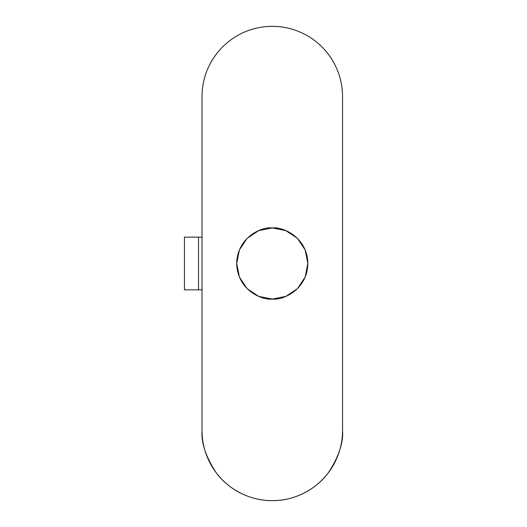 <?xml version="1.0" encoding="UTF-8"?>
<svg xmlns="http://www.w3.org/2000/svg" width="527" height="527" viewBox="0 0 527 527"><rect width="100%" height="100%" fill="white"/><g stroke="black" fill="none" stroke-linecap="round" stroke-linejoin="round"><path stroke-width="0.79" d="M272.281 299.072C261.879 300.502 237.196 289.83 236.709 263.5C237.196 237.17 261.879 226.498 272.281 227.927C282.689 226.498 307.373 237.17 307.854 263.5C307.373 289.83 282.689 300.502 272.281 299.072L258.671 296.365L247.13 288.651L239.416 277.11L236.709 263.5L239.416 249.89L247.13 238.349L258.671 230.635L272.281 227.927L285.897 230.635L297.439 238.349L305.146 249.89L307.854 263.5L305.146 277.11L297.439 288.651L285.897 296.365L272.281 299.072M202.019 96.619A70.269 70.269 0 0 1 272.281 26.35A70.269 70.269 0 0 1 342.55 96.619C342.55 87.298 340.765 78.339 337.201 69.729C333.637 61.119 328.558 53.517 321.971 46.929C315.383 40.342 307.781 35.263 299.171 31.699C290.561 28.135 281.602 26.35 272.281 26.35C262.966 26.35 254.001 28.135 245.391 31.699C236.788 35.263 229.186 40.342 222.598 46.929C216.011 53.517 210.932 61.119 207.368 69.729C203.797 78.339 202.019 87.298 202.019 96.619L202.019 430.381C202.019 439.702 203.797 448.661 207.368 457.271C210.932 465.881 216.011 473.483 222.598 480.071C229.186 486.658 236.788 491.737 245.391 495.301C254.001 498.865 262.966 500.65 272.281 500.65C248.428 500.927 226.854 487.633 216.07 472.541C205.761 456.652 201.077 442.594 202.019 430.381L202.019 237.15L202.019 289.85L184.45 289.85L184.45 237.15L184.45 289.85L198.501 289.85L198.501 237.15L198.501 289.85L202.019 289.85L202.019 237.15L198.501 237.15L202.019 237.15L202.019 96.619M342.55 430.381L342.55 96.619L342.55 430.381C343.485 442.594 338.802 456.652 328.499 472.541C317.715 487.633 296.134 500.927 272.281 500.65C281.602 500.65 290.561 498.865 299.171 495.301C307.781 491.737 315.383 486.658 321.971 480.071C328.558 473.483 333.637 465.881 337.201 457.271C340.765 448.661 342.55 439.702 342.55 430.381M184.45 237.15L198.501 237.15L184.45 237.15"/></g></svg>
